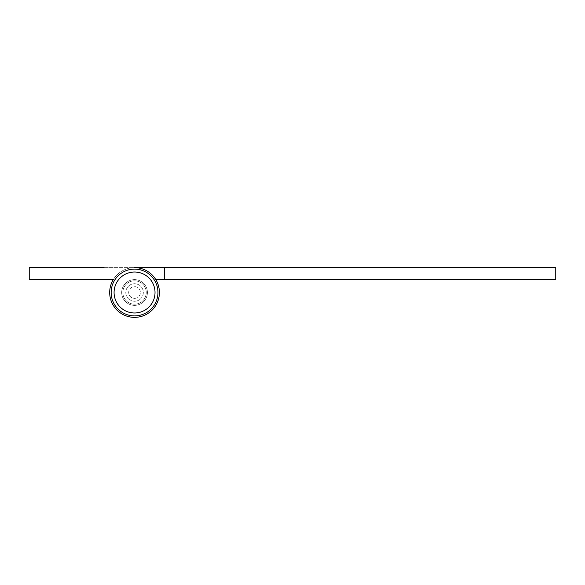 <?xml version="1.0" encoding="UTF-8"?>
<svg xmlns="http://www.w3.org/2000/svg" width="585" height="585" viewBox="0 0 585 585"><rect width="100%" height="100%" fill="white"/><g stroke="black" fill="none" stroke-linecap="round" stroke-linejoin="round"><path stroke-width="0.44" stroke-dasharray="2.92 2.19" d="M134.55 315.9A23.4 23.4 0 0 0 157.95 292.5A23.4 23.4 0 0 0 134.55 269.1A23.4 23.4 0 0 0 111.15 292.5A23.4 23.4 0 0 0 134.55 315.9M134.55 304.2A11.7 11.7 0 0 0 146.25 292.5A11.7 11.7 0 0 0 134.55 280.8A11.7 11.7 0 0 0 122.85 292.5A11.7 11.7 0 0 0 134.55 304.2A11.7 11.7 0 0 0 146.25 292.5A11.7 11.7 0 0 0 134.55 280.8A11.7 11.7 0 0 0 122.85 292.5A11.7 11.7 0 0 0 134.55 304.2A11.7 11.7 0 0 0 146.25 292.5A11.7 11.7 0 0 0 134.55 280.8A11.7 11.7 0 0 0 122.85 292.5A11.7 11.7 0 0 0 134.55 304.2A11.7 11.7 0 0 0 146.25 292.5A11.7 11.7 0 0 0 134.55 280.8A11.7 11.7 0 0 0 122.85 292.5A11.7 11.7 0 0 0 134.55 304.2M134.55 301.275A8.775 8.775 0 0 0 143.325 292.5A8.775 8.775 0 0 0 134.55 283.725A8.775 8.775 0 0 0 125.775 292.5A8.775 8.775 0 0 0 134.55 301.275A8.775 8.775 0 0 0 143.325 292.5A8.775 8.775 0 0 0 134.55 283.725A8.775 8.775 0 0 0 125.775 292.5A8.775 8.775 0 0 0 134.55 301.275M134.55 298.35A5.85 5.85 0 0 0 140.4 292.5A5.85 5.85 0 0 0 134.55 286.65A5.85 5.85 0 0 0 128.7 292.5A5.85 5.85 0 0 0 134.55 298.35M134.55 305.37A12.87 12.87 0 0 1 121.68 292.5A12.87 12.87 0 0 1 134.55 279.63A12.87 12.87 0 0 0 121.68 292.5A12.87 12.87 0 0 0 134.55 305.37A12.87 12.87 0 0 0 147.42 292.5A12.87 12.87 0 0 0 134.55 279.63A12.87 12.87 0 0 1 147.42 292.5A12.87 12.87 0 0 1 134.55 305.37A12.87 12.87 0 0 1 121.68 292.5A12.87 12.87 0 0 1 134.55 279.63A12.87 12.87 0 0 0 121.68 292.5A12.87 12.87 0 0 0 134.55 305.37A12.87 12.87 0 0 1 121.68 292.5A12.87 12.87 0 0 1 134.55 279.63A12.87 12.87 0 0 1 147.42 292.5A12.87 12.87 0 0 1 134.55 305.37A12.87 12.87 0 0 1 121.68 292.5A12.87 12.87 0 0 1 134.55 279.63A12.87 12.87 0 0 1 147.42 292.5A12.87 12.87 0 0 1 134.55 305.37A12.87 12.87 0 0 0 147.42 292.5A12.87 12.87 0 0 0 134.55 279.63A12.87 12.87 0 0 1 147.42 292.5A12.87 12.87 0 0 1 134.55 305.37M113.461 279.337L104.13 279.337L104.13 267.637L134.55 267.637A24.862 24.862 0 0 1 159.412 292.5A24.862 24.862 0 0 1 134.55 317.362A24.862 24.862 0 0 0 159.412 292.5A24.862 24.862 0 0 0 134.55 267.637A24.862 24.862 0 0 1 159.412 292.5A24.862 24.862 0 0 1 112.81 304.558A24.862 24.862 0 0 1 113.461 279.337A24.862 24.862 0 0 0 134.55 317.362A24.862 24.862 0 0 0 155.639 279.337A24.862 24.862 0 0 1 134.55 317.362A24.862 24.862 0 0 1 113.461 279.337L29.25 279.337L29.25 267.637L134.55 267.637A24.862 24.862 0 0 0 109.688 292.5A24.862 24.862 0 0 0 134.55 317.362A24.862 24.862 0 0 1 109.688 292.5A24.862 24.862 0 0 1 134.55 267.637L164.385 267.637L164.385 279.337L164.385 267.637L555.75 267.637L555.75 279.337L164.385 279.337L164.385 267.637M155.639 279.337L164.385 279.337M104.13 279.337L104.13 267.637"/><path stroke-width="0.88" d="M134.55 312.975A20.475 20.475 0 0 0 155.025 292.5A20.475 20.475 0 0 0 134.55 272.025A20.475 20.475 0 0 0 114.075 292.5A20.475 20.475 0 0 0 134.55 312.975M134.55 315.9A23.4 23.4 0 0 0 157.95 292.5A23.4 23.4 0 0 0 134.55 269.1A23.4 23.4 0 0 0 111.15 292.5A23.4 23.4 0 0 0 134.55 315.9M164.385 279.337L164.385 267.637L555.75 267.637L555.75 279.337L155.639 279.337M164.385 267.637L134.55 267.637A24.862 24.862 0 0 1 159.412 292.5A24.862 24.862 0 0 1 112.81 304.558A24.862 24.862 0 0 1 113.461 279.337L29.25 279.337L29.25 267.637L104.13 267.637M113.461 279.337L104.13 279.337"/></g></svg>
